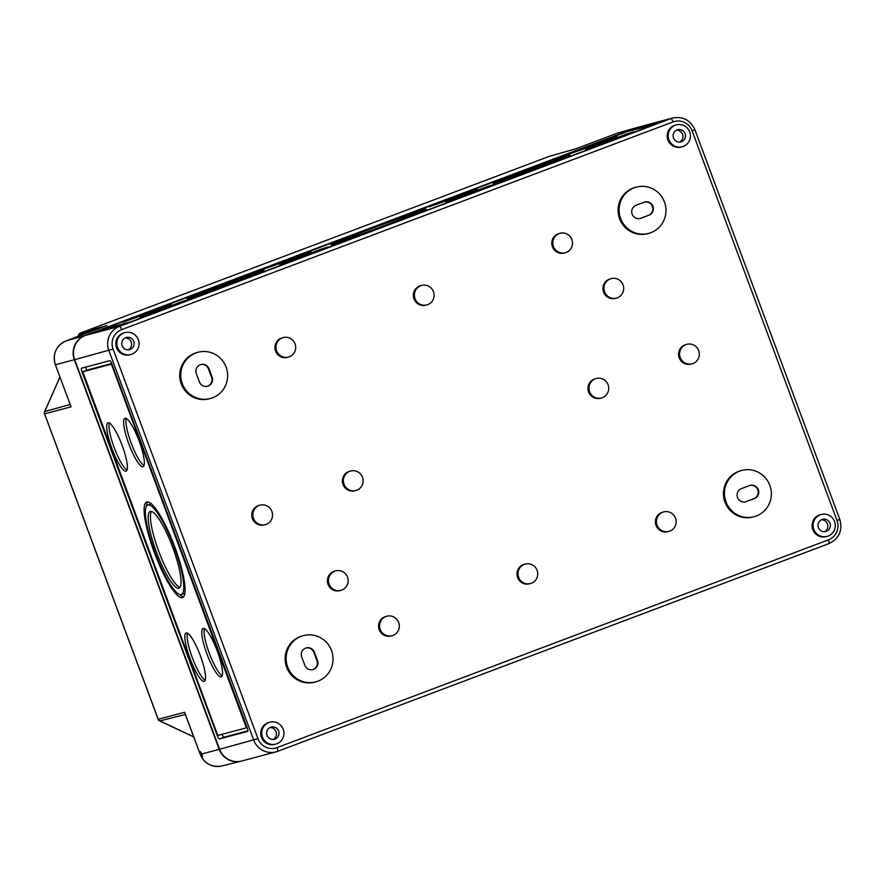 <?xml version="1.0" encoding="UTF-8"?>
<svg xmlns="http://www.w3.org/2000/svg" width="884" height="884" viewBox="0 0 884 884"><rect width="100%" height="100%" fill="white"/><g stroke="black" fill="none" stroke-linecap="round" stroke-linejoin="round"><path stroke-width="1.33" d="M682.216 146.766L681.199 147.031A11.337 11.094 -104.9 0 1 667.564 138.932A11.337 11.094 -104.9 0 1 675.354 125.119L676.37 124.854A11.337 11.094 -104.9 0 1 689.851 132.423A11.337 11.094 -104.9 0 1 682.216 146.766A11.337 11.094 -104.9 0 1 668.569 138.666A11.337 11.094 -104.9 0 1 676.37 124.854M130.854 354.517L129.838 354.782A11.337 11.094 -104.9 0 1 116.202 346.683A11.337 11.094 -104.9 0 1 123.992 332.87L125.009 332.594A11.337 11.094 -104.9 0 1 138.49 340.163A11.337 11.094 -104.9 0 1 130.854 354.517A11.337 11.094 -104.9 0 1 117.207 346.406A11.337 11.094 -104.9 0 1 125.009 332.594M648.69 233.365L647.685 233.63A23.934 23.415 -104.9 0 1 618.888 216.536A23.934 23.415 -104.9 0 1 635.353 187.375L636.37 187.099A23.934 23.415 -104.9 0 1 664.823 203.077A23.934 23.415 -104.9 0 1 648.69 233.365A23.934 23.415 -104.9 0 1 619.905 216.26A23.934 23.415 -104.9 0 1 636.37 187.099M210.37 398.518L209.364 398.794A23.934 23.415 -104.9 0 1 180.568 381.689A23.934 23.415 -104.9 0 1 197.033 352.528L198.049 352.263A23.934 23.415 -104.9 0 1 226.503 368.241A23.934 23.415 -104.9 0 1 210.37 398.518A23.934 23.415 -104.9 0 1 181.585 381.413A23.934 23.415 -104.9 0 1 198.049 352.263M565.263 252.758L564.246 253.023A10.078 9.857 -104.9 0 1 552.124 245.829A10.078 9.857 -104.9 0 1 559.053 233.553L560.069 233.277A10.078 9.857 -104.9 0 1 572.047 240.006A10.078 9.857 -104.9 0 1 565.263 252.758A10.078 9.857 -104.9 0 1 553.141 245.553A10.078 9.857 -104.9 0 1 560.069 233.277M288.427 357.07L287.411 357.335A10.078 9.857 -104.9 0 1 275.289 350.13A10.078 9.857 -104.9 0 1 282.217 337.854L283.234 337.589A10.078 9.857 -104.9 0 1 295.223 344.318A10.078 9.857 -104.9 0 1 288.427 357.07A10.078 9.857 -104.9 0 1 276.305 349.865A10.078 9.857 -104.9 0 1 283.234 337.589M426.839 304.914L425.834 305.179A10.078 9.857 -104.9 0 1 413.712 297.985A10.078 9.857 -104.9 0 1 420.64 285.698L421.657 285.433A10.078 9.857 -104.9 0 1 433.635 292.162A10.078 9.857 -104.9 0 1 426.839 304.914A10.078 9.857 -104.9 0 1 414.718 297.709A10.078 9.857 -104.9 0 1 421.657 285.433M616.413 298.096L615.408 298.361A10.078 9.857 -104.9 0 1 603.286 291.168A10.078 9.857 -104.9 0 1 610.214 278.88L611.231 278.615A10.078 9.857 -104.9 0 1 623.209 285.344A10.078 9.857 -104.9 0 1 616.413 298.096A10.078 9.857 -104.9 0 1 604.291 290.891A10.078 9.857 -104.9 0 1 611.231 278.615M692.05 363.821L691.034 364.097A10.078 9.857 -104.9 0 1 678.912 356.893A10.078 9.857 -104.9 0 1 685.84 344.616L686.857 344.34A10.078 9.857 -104.9 0 1 698.835 351.07A10.078 9.857 -104.9 0 1 692.05 363.821A10.078 9.857 -104.9 0 1 679.929 356.628A10.078 9.857 -104.9 0 1 686.857 344.34M601.44 397.966L600.424 398.231A10.078 9.857 -104.9 0 1 588.302 391.026A10.078 9.857 -104.9 0 1 595.241 378.75L596.247 378.485A10.078 9.857 -104.9 0 1 608.236 385.214A10.078 9.857 -104.9 0 1 601.44 397.966A10.078 9.857 -104.9 0 1 589.319 390.761A10.078 9.857 -104.9 0 1 596.247 378.485M355.865 490.498L354.849 490.764A10.078 9.857 -104.9 0 1 342.727 483.559A10.078 9.857 -104.9 0 1 349.666 471.282L350.672 471.017A10.078 9.857 -104.9 0 1 362.661 477.747A10.078 9.857 -104.9 0 1 355.865 490.498A10.078 9.857 -104.9 0 1 343.743 483.294A10.078 9.857 -104.9 0 1 350.672 471.017M265.255 524.632L264.25 524.897A10.078 9.857 -104.9 0 1 252.128 517.704A10.078 9.857 -104.9 0 1 259.056 505.427L260.073 505.151A10.078 9.857 -104.9 0 1 272.051 511.88A10.078 9.857 -104.9 0 1 265.255 524.632A10.078 9.857 -104.9 0 1 253.133 517.427A10.078 9.857 -104.9 0 1 260.073 505.151M340.892 590.357L339.876 590.634A10.078 9.857 -104.9 0 1 327.754 583.429A10.078 9.857 -104.9 0 1 334.682 571.152L335.699 570.887A10.078 9.857 -104.9 0 1 347.677 577.617A10.078 9.857 -104.9 0 1 340.892 590.357A10.078 9.857 -104.9 0 1 328.771 583.164A10.078 9.857 -104.9 0 1 335.699 570.887M754.074 516.72L753.058 516.985A23.934 23.415 -104.9 0 1 724.272 499.891A23.934 23.415 -104.9 0 1 740.737 470.73L741.742 470.454A23.934 23.415 -104.9 0 1 770.207 486.432A23.934 23.415 -104.9 0 1 754.074 516.72A23.934 23.415 -104.9 0 1 725.278 499.615A23.934 23.415 -104.9 0 1 741.742 470.454M315.754 681.873L314.737 682.15A23.934 23.415 -104.9 0 1 285.952 665.044A23.934 23.415 -104.9 0 1 302.405 635.883L303.422 635.618A23.934 23.415 -104.9 0 1 331.887 651.596A23.934 23.415 -104.9 0 1 315.754 681.873A23.934 23.415 -104.9 0 1 286.957 664.768A23.934 23.415 -104.9 0 1 303.422 635.618M668.879 531.394L667.873 531.66A10.078 9.857 -104.9 0 1 655.751 524.455A10.078 9.857 -104.9 0 1 662.68 512.179L663.696 511.913A10.078 9.857 -104.9 0 1 675.674 518.643A10.078 9.857 -104.9 0 1 668.879 531.394A10.078 9.857 -104.9 0 1 656.757 524.19A10.078 9.857 -104.9 0 1 663.696 511.913M392.043 635.695L391.037 635.972A10.078 9.857 -104.9 0 1 378.916 628.767A10.078 9.857 -104.9 0 1 385.844 616.491L386.861 616.214A10.078 9.857 -104.9 0 1 398.839 622.944A10.078 9.857 -104.9 0 1 392.043 635.695A10.078 9.857 -104.9 0 1 379.921 628.502A10.078 9.857 -104.9 0 1 386.861 616.214M530.466 583.539L529.45 583.816A10.078 9.857 -104.9 0 1 517.328 576.611A10.078 9.857 -104.9 0 1 524.256 564.335L525.273 564.069A10.078 9.857 -104.9 0 1 537.262 570.799A10.078 9.857 -104.9 0 1 530.466 583.539A10.078 9.857 -104.9 0 1 518.344 576.346A10.078 9.857 -104.9 0 1 525.273 564.069M827.104 536.378L826.098 536.643A11.337 11.094 -104.9 0 1 812.462 528.544A11.337 11.094 -104.9 0 1 820.253 514.731L821.269 514.466A11.337 11.094 -104.9 0 1 834.75 522.035A11.337 11.094 -104.9 0 1 827.104 536.378A11.337 11.094 -104.9 0 1 813.468 528.278A11.337 11.094 -104.9 0 1 821.269 514.466M275.742 744.129L274.736 744.394A11.337 11.094 -104.9 0 1 261.1 736.295A11.337 11.094 -104.9 0 1 268.891 722.482L269.907 722.217A11.337 11.094 -104.9 0 1 283.388 729.786A11.337 11.094 -104.9 0 1 275.742 744.129A11.337 11.094 -104.9 0 1 262.106 736.029A11.337 11.094 -104.9 0 1 269.907 722.217M222.072 734.328A3.779 0.785 -110.6 0 0 223.972 737.201L247.907 730.825M85.903 367.048A3.779 0.785 -110.6 0 0 86.654 370.23L111.738 363.545M86.654 370.23L83.947 371.335M82.046 371.965L217.276 735.61A3.779 0.785 -110.6 0 0 219.354 738.947L247.708 731.388A3.779 0.785 -110.6 0 0 247.719 731.388A3.779 0.785 -110.6 0 0 247.144 727.643L111.914 364.009A3.779 0.785 -110.6 0 0 109.837 360.672L81.483 368.219A3.779 0.785 -110.6 0 0 82.046 371.965L83.229 371.6M82.809 371.766L217.353 734.295L218.039 735.4L246.393 727.852L111.848 365.324L111.152 364.208L82.809 371.766M101.384 329.765L627.364 131.583L654.812 124.39L131.13 321.71L101.351 329.776M126.268 323.511L100.621 329.964L626.601 131.782L659.254 122.71L126.268 323.511M636.767 127.672A18.896 18.487 -104.9 0 1 638.48 127.119L672.658 118.014A18.896 18.487 75.1 0 0 670.934 118.566L636.767 127.672L85.405 335.423A18.896 18.487 -104.9 0 0 74.687 359.655L219.586 749.267L257.973 738.659L113.075 349.036L74.687 359.655M839.723 519.372L837.015 520.477L692.117 130.865A15.116 14.785 75.1 0 0 673.011 121.915L121.649 329.655A3.779 0.785 -110.6 0 0 119.572 326.318A18.896 18.487 75.1 0 0 108.854 350.55L253.752 740.162A18.896 18.487 -104.9 0 0 275.918 751.897L277.653 751.345A3.779 0.785 -110.6 0 0 277.653 751.345A18.896 18.487 -104.9 0 1 275.918 751.897L241.752 761.014A18.896 18.487 -104.9 0 1 219.586 749.267M640.911 218.249A6.928 6.774 -104.9 0 1 632.038 213.829A6.928 6.774 -104.9 0 1 636.082 205.265L644.149 202.215A6.928 6.774 -104.9 0 1 653.022 206.646A6.928 6.774 -104.9 0 1 648.978 215.21L640.403 218.381A6.928 6.774 -104.9 0 1 640.027 218.514M746.284 501.604A6.928 6.774 -104.9 0 1 737.422 497.184A6.928 6.774 -104.9 0 1 741.455 488.62L749.533 485.57A6.928 6.774 -104.9 0 1 758.395 490.001A6.928 6.774 -104.9 0 1 754.361 498.565L745.776 501.736A6.928 6.774 -104.9 0 1 745.4 501.869M270.626 727.267A6.298 6.166 75.1 0 0 266.957 735.046A6.298 6.166 75.1 0 0 274.449 739.256A6.298 6.166 75.1 0 0 278.78 731.587A6.298 6.166 75.1 0 0 270.626 727.267M821.987 519.516A6.298 6.166 75.1 0 0 818.319 527.306A6.298 6.166 75.1 0 0 825.811 531.505A6.298 6.166 75.1 0 0 830.142 523.836A6.298 6.166 75.1 0 0 821.987 519.516M677.1 129.904A6.298 6.166 75.1 0 0 673.42 137.694A6.298 6.166 75.1 0 0 680.912 141.893A6.298 6.166 75.1 0 0 685.244 134.224A6.298 6.166 75.1 0 0 677.1 129.904M125.738 337.655A6.298 6.166 75.1 0 0 122.058 345.434A6.298 6.166 75.1 0 0 129.55 349.644A6.298 6.166 75.1 0 0 133.882 341.964A6.298 6.166 75.1 0 0 125.738 337.655M679.608 142.092A6.298 6.166 75.1 0 0 676.437 130.202M824.507 531.704A6.298 6.166 75.1 0 0 821.335 519.814M273.145 739.455A6.298 6.166 75.1 0 0 269.974 727.554M128.246 349.843A6.298 6.166 75.1 0 0 125.075 337.942M304.781 665.265L301.709 657A6.928 6.774 -104.9 0 1 306.262 647.917A6.928 6.774 -104.9 0 1 314.395 652.226L317.466 660.481A6.928 6.774 -104.9 0 1 312.903 669.575A6.928 6.774 -104.9 0 1 304.781 665.265M306.019 647.983A6.928 6.774 -104.9 0 1 313.886 652.359L316.958 660.624A6.928 6.774 -104.9 0 1 312.649 669.63M199.397 381.91L196.325 373.645A6.928 6.774 -104.9 0 1 200.889 364.562A6.928 6.774 -104.9 0 1 209.011 368.871L212.094 377.125A6.928 6.774 -104.9 0 1 207.53 386.22A6.928 6.774 -104.9 0 1 199.397 381.91M200.635 364.628A6.928 6.774 -104.9 0 1 208.513 369.004L211.585 377.269A6.928 6.774 -104.9 0 1 207.276 386.275M749.908 485.449A6.928 6.774 -104.9 0 1 757.931 490.255A6.928 6.774 -104.9 0 1 753.853 498.698L745.776 501.736M644.535 202.093A6.928 6.774 -104.9 0 1 652.558 206.9A6.928 6.774 -104.9 0 1 648.48 215.342L640.403 218.381M109.329 423.038A25.824 5.348 -110.6 0 0 114.345 448A25.824 5.348 -110.6 0 0 127.053 470.067M126.036 471.194A25.824 5.348 -110.6 0 0 126.147 471.161A25.824 5.348 -110.6 0 0 122.036 445.105A25.824 5.348 -110.6 0 0 107.936 422.817A25.824 5.348 -110.6 0 0 111.948 448.619A25.824 5.348 -110.6 0 0 126.036 471.194M126.29 418.519A25.824 5.348 -110.6 0 0 131.307 443.481A25.824 5.348 -110.6 0 0 144.015 465.548M142.998 466.675A25.824 5.348 -110.6 0 0 143.109 466.642A25.824 5.348 -110.6 0 0 138.998 440.586A25.824 5.348 -110.6 0 0 124.887 418.298A25.824 5.348 -110.6 0 0 128.898 444.099A25.824 5.348 -110.6 0 0 142.998 466.675M204.447 628.668A25.824 5.348 -110.6 0 0 209.464 653.641A25.824 5.348 -110.6 0 0 222.171 675.707M221.155 676.824A25.824 5.348 -110.6 0 0 221.265 676.79A25.824 5.348 -110.6 0 0 217.155 650.734A25.824 5.348 -110.6 0 0 203.044 628.458A25.824 5.348 -110.6 0 0 207.055 654.259A25.824 5.348 -110.6 0 0 221.155 676.824M187.485 633.187A25.824 5.348 -110.6 0 0 192.502 658.16A25.824 5.348 -110.6 0 0 205.21 680.227M204.193 681.343A25.824 5.348 -110.6 0 0 204.303 681.31A25.824 5.348 -110.6 0 0 200.193 655.254A25.824 5.348 -110.6 0 0 186.093 632.977A25.824 5.348 -110.6 0 0 190.104 658.779A25.824 5.348 -110.6 0 0 204.193 681.343M147.882 501.946A51.029 10.564 -110.6 0 0 146.512 506.112M179.839 594.567A51.029 10.564 -110.6 0 0 183.618 596.788M182.38 597.617A51.029 10.564 -110.6 0 0 182.59 597.551A51.029 10.564 -110.6 0 0 174.48 546.08A51.029 10.564 -110.6 0 0 146.6 502.057A51.029 10.564 -110.6 0 0 154.534 553.03A51.029 10.564 -110.6 0 0 182.38 597.617M183.574 593.75A47.824 9.901 -110.6 0 0 183.762 593.683A47.824 9.901 -110.6 0 0 184.988 592.623M151.661 504.178A47.824 9.901 -110.6 0 0 150.037 504.189L147.738 505.051A47.824 9.901 -110.6 0 0 155.164 552.832A47.824 9.901 -110.6 0 0 181.264 594.623A47.824 9.901 -110.6 0 0 181.463 594.556A47.824 9.901 -110.6 0 0 173.861 546.312A47.824 9.901 -110.6 0 0 147.738 505.051M151.462 511.46A40.951 8.475 -110.6 0 0 158.976 551.925A40.951 8.475 -110.6 0 0 180.038 587.285M178.866 588.18A40.951 8.475 -110.6 0 0 179.032 588.125A40.951 8.475 -110.6 0 0 172.524 546.82A40.951 8.475 -110.6 0 0 150.158 511.493A40.951 8.475 -110.6 0 0 156.523 552.401A40.951 8.475 -110.6 0 0 178.866 588.18M152.402 311.743L123.009 322.13L164.203 306.405L171.419 304.118L152.402 311.743M169.363 307.223L139.97 317.61L181.165 301.897L188.38 299.599L169.363 307.223M615.065 139.285L585.672 149.672L626.866 133.959L634.082 131.661L615.065 139.285M598.103 143.805L568.71 154.192L609.905 138.479L617.131 136.18L598.103 143.805M292.206 259.067L262.813 269.454L304.008 253.73L311.223 251.443L292.206 259.067M309.168 254.548L279.764 264.935L320.969 249.211L328.185 246.923L309.168 254.548M458.31 196.48L428.906 206.867L470.111 191.154L477.327 188.856L458.31 196.48M475.261 191.961L445.868 202.348L487.062 186.635L494.289 184.336L475.261 191.961M233.818 282.339A40.951 0.829 159.6 0 1 187.22 298.803A40.951 0.829 159.6 0 1 225.31 283.753A40.951 0.829 159.6 0 1 263.973 270.25A40.951 0.829 159.6 0 1 233.818 282.339M233.177 282.504A37.747 0.762 159.6 0 1 190.215 297.687A37.747 0.762 159.6 0 1 225.332 283.808A37.747 0.762 159.6 0 1 260.979 271.366A37.747 0.762 159.6 0 1 233.177 282.504M232.05 282.803A32.122 0.652 159.6 0 1 195.486 295.72A32.122 0.652 159.6 0 1 225.365 283.919A32.122 0.652 159.6 0 1 255.708 273.333A32.122 0.652 159.6 0 1 232.05 282.803M539.726 167.076A40.951 0.829 159.6 0 1 493.117 183.54A40.951 0.829 159.6 0 1 531.207 168.49A40.951 0.829 159.6 0 1 569.882 154.987A40.951 0.829 159.6 0 1 539.726 167.076M539.085 167.242A37.747 0.762 159.6 0 1 496.123 182.424A37.747 0.762 159.6 0 1 531.229 168.546A37.747 0.762 159.6 0 1 566.876 156.103A37.747 0.762 159.6 0 1 539.085 167.242M537.947 167.551A32.122 0.652 159.6 0 1 501.383 180.469A32.122 0.652 159.6 0 1 531.273 168.656A32.122 0.652 159.6 0 1 561.605 158.07A32.122 0.652 159.6 0 1 537.947 167.551M388.794 224.16A51.029 1.039 159.6 0 1 330.715 244.68A51.029 1.039 159.6 0 1 378.186 225.928A51.029 1.039 159.6 0 1 426.375 209.11A51.029 1.039 159.6 0 1 388.794 224.16M388.153 224.337A47.824 0.972 159.6 0 1 333.721 243.564A47.824 0.972 159.6 0 1 378.208 225.984A47.824 0.972 159.6 0 1 423.37 210.226A47.824 0.972 159.6 0 1 388.153 224.337M386.772 224.702A40.951 0.829 159.6 0 1 340.163 241.166A40.951 0.829 159.6 0 1 378.253 226.116A40.951 0.829 159.6 0 1 416.928 212.624A40.951 0.829 159.6 0 1 386.772 224.702M193.718 736.858L158.59 720.327L158.236 719.278L159.772 720.946L185.397 714.482M71.051 406.839L55.394 364.761L71.051 406.839L44.642 413.834L44.2 412.751L44.708 411.557L44.2 412.751L158.236 719.278L184.645 712.283L185.043 713.377M549.539 156.269L80.3 333.08L78.742 334.594L94.234 330.296M79.151 333.732L77.936 336.428M636.414 127.771L617.286 133.208L576.169 148.7L549.505 156.291L80.367 333.058L107.041 325.467L65.913 340.959A18.564 18.155 75.1 0 0 55.394 364.761L74.333 359.744A18.896 18.487 75.1 0 1 85.041 335.522L636.414 127.771A18.896 18.487 -104.9 0 1 638.303 127.174M200.745 754.251C202.558 757.433 202.922 757.334 201.839 753.964L200.314 751.51L200.292 754.372A18.564 18.155 75.1 0 0 221.785 765.986L241.1 761.179A18.896 18.487 75.1 0 0 241.575 761.058M202.458 756.627L201.839 753.964L219.221 749.356A18.896 18.487 75.1 0 0 241.1 761.179M70.786 406.286L70.632 405.723M219.221 749.356L74.333 359.744M673.011 121.915A3.779 0.785 -110.6 0 0 670.934 118.566L119.572 326.318L85.405 335.423M277.664 751.345L829.004 543.605A3.779 0.785 -110.6 0 0 829.015 543.594A3.779 0.785 -110.6 0 0 828.441 539.859L277.079 747.61A15.116 14.785 -104.9 0 1 257.973 738.659M121.649 329.655A15.116 14.785 75.1 0 0 113.075 349.036M837.015 520.477A15.116 14.785 -104.9 0 1 828.441 539.859M111.881 363.932L111.152 364.208M247.122 727.576L246.404 727.841L247.122 727.576M223.972 737.201L219.354 738.947M217.928 735.355L217.276 735.61M692.117 130.865L694.901 129.749L839.8 519.361C842.772 530.477 839.181 538.555 829.015 543.594L277.653 751.345A3.779 0.785 -110.6 0 0 277.079 747.61M70.112 404.496L44.708 411.557L59.935 377.125M184.645 712.283L200.237 754.384L201.762 753.765M576.169 148.7L617.286 133.208A18.564 18.155 -104.9 0 1 618.689 132.744L637.839 127.296M85.041 335.522L65.902 340.97C55.946 345.898 52.421 353.843 55.349 364.772M107.041 325.467L65.924 340.959M672.658 118.014C682.989 116.191 690.404 120.091 694.901 129.749M181.463 594.556L183.762 593.683M159.297 720.758L193.74 736.902M44.322 413.204L158.391 719.93M78.886 334.174L77.869 336.461M59.913 377.059L44.421 412.088M221.785 765.986C211.762 767.61 204.58 763.743 200.237 754.384L184.8 712.858M617.275 133.219L618.689 132.744M549.671 156.236L576.291 148.656"/></g></svg>
